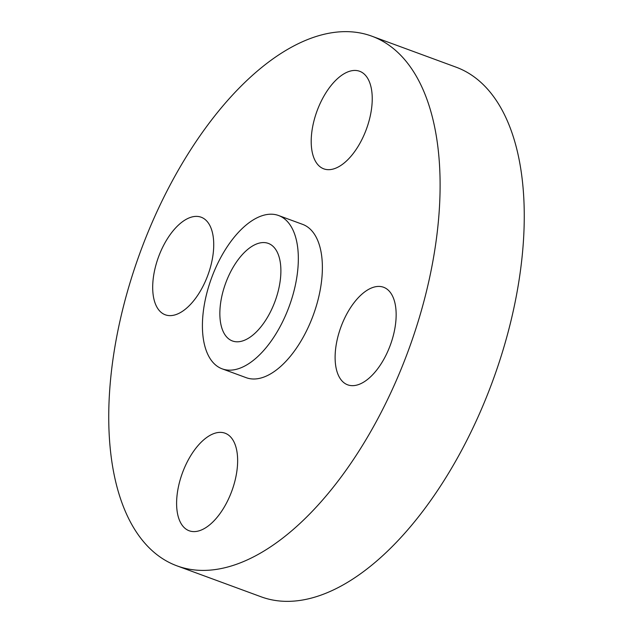 <?xml version="1.0" encoding="UTF-8"?>
<svg xmlns="http://www.w3.org/2000/svg" width="633" height="633" viewBox="0 0 633 633"><rect width="100%" height="100%" fill="white"/><g stroke="black" fill="none" stroke-linecap="round" stroke-linejoin="round"><path stroke-width="0.95" d="M341.076 326.612A51.985 26.301 -69.8 0 0 347.691 384.832A51.985 26.301 -69.8 0 0 390.189 345.476A51.985 26.301 -69.8 0 0 383.574 287.255A51.985 26.301 -69.8 0 0 341.076 326.612M182.565 472.558A51.985 26.301 -69.8 0 0 189.18 530.77A51.985 26.301 -69.8 0 0 231.678 491.414A51.985 26.301 -69.8 0 0 225.063 433.201A51.985 26.301 -69.8 0 0 182.565 472.558M158.654 256.579A51.985 26.301 -69.8 0 0 165.268 314.791A51.985 26.301 -69.8 0 0 207.766 275.434A51.985 26.301 -69.8 0 0 201.152 217.214A51.985 26.301 -69.8 0 0 158.654 256.579M317.165 110.633A51.985 26.301 -69.8 0 0 323.779 168.845A51.985 26.301 -69.8 0 0 366.278 129.488A51.985 26.301 -69.8 0 0 359.663 71.276A51.985 26.301 -69.8 0 0 317.165 110.633M177.018 565.87L261.176 596.824A282.191 142.789 -69.8 0 0 491.888 383.155A282.191 142.789 -69.8 0 0 455.982 67.13L371.824 36.176A282.191 142.789 -69.8 0 0 141.112 249.845A282.191 142.789 -69.8 0 0 177.018 565.87A282.191 142.789 -69.8 0 0 407.731 352.209A282.191 142.789 -69.8 0 0 371.824 36.176M225.815 282.753A51.985 26.301 -69.8 0 0 232.43 340.965A51.985 26.301 -69.8 0 0 274.928 301.609A51.985 26.301 -69.8 0 0 268.313 243.396A51.985 26.301 -69.8 0 0 225.815 282.753M222.175 368.849L246.221 377.687A81.689 41.335 -69.8 0 0 313.011 315.843A81.689 41.335 -69.8 0 0 302.614 224.359L278.567 215.513A81.689 41.335 -69.8 0 0 211.786 277.365A81.689 41.335 -69.8 0 0 222.175 368.849A81.689 41.335 -69.8 0 0 288.964 306.997A81.689 41.335 -69.8 0 0 278.567 215.513"/></g></svg>
